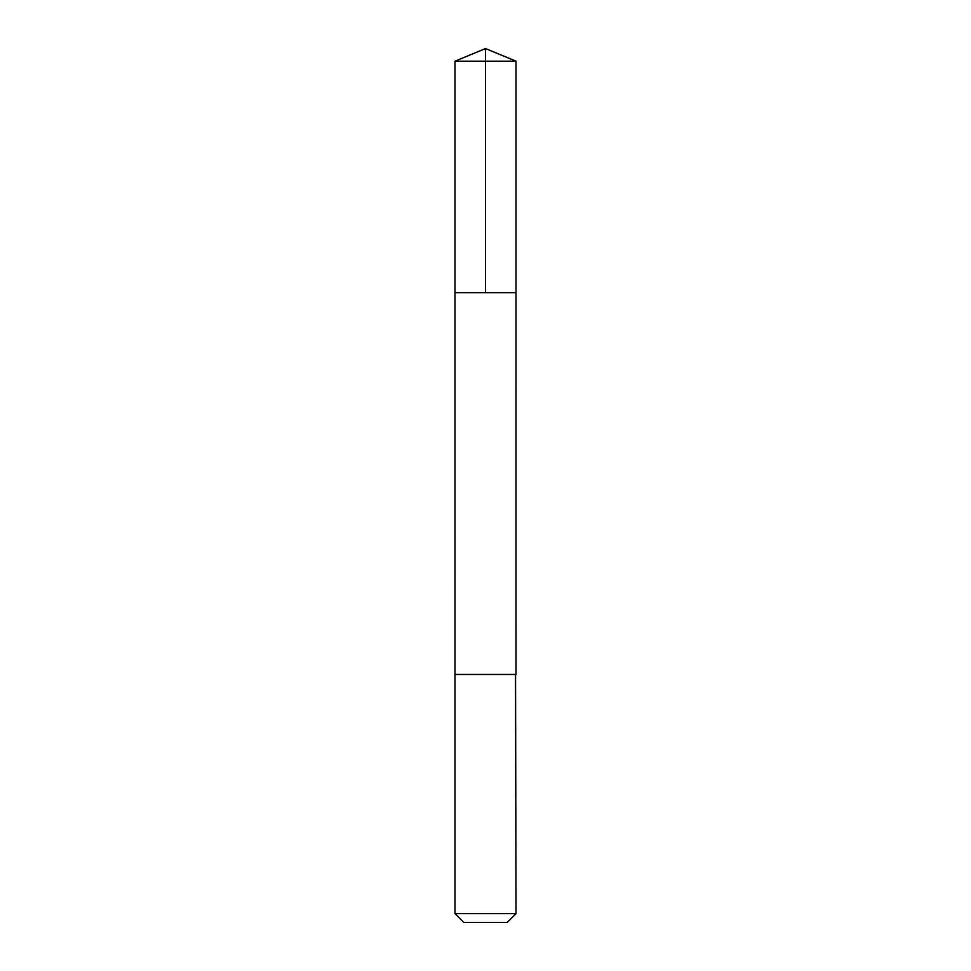 <?xml version="1.0" encoding="UTF-8"?>
<svg xmlns="http://www.w3.org/2000/svg" width="971" height="971" viewBox="0 0 971 971"><rect width="100%" height="100%" fill="white"/><g stroke="black" fill="none" stroke-linecap="round" stroke-linejoin="round"><path stroke-width="0.73" stroke-dasharray="4.86 3.64" d="M455.448 292.672L516.014 292.672L455.448 292.672M454.986 61.185L516.014 61.185M455.46 674.457L516.002 674.457L455.46 674.457M454.986 913.638L516.014 913.638M463.798 922.45L507.202 922.45"/><path stroke-width="1.46" d="M454.986 292.672L516.014 292.672L516.014 61.185L454.986 61.185L454.986 292.672L516.014 292.672L516.002 674.457L454.998 674.457L454.986 292.672M515.552 674.457L454.986 674.457L454.986 913.638L516.014 913.638L515.552 674.457M516.014 913.638L507.202 922.45L463.798 922.45L454.986 913.638M454.986 61.185L485.5 48.55L485.5 292.672M485.5 48.55L516.014 61.185"/></g></svg>
